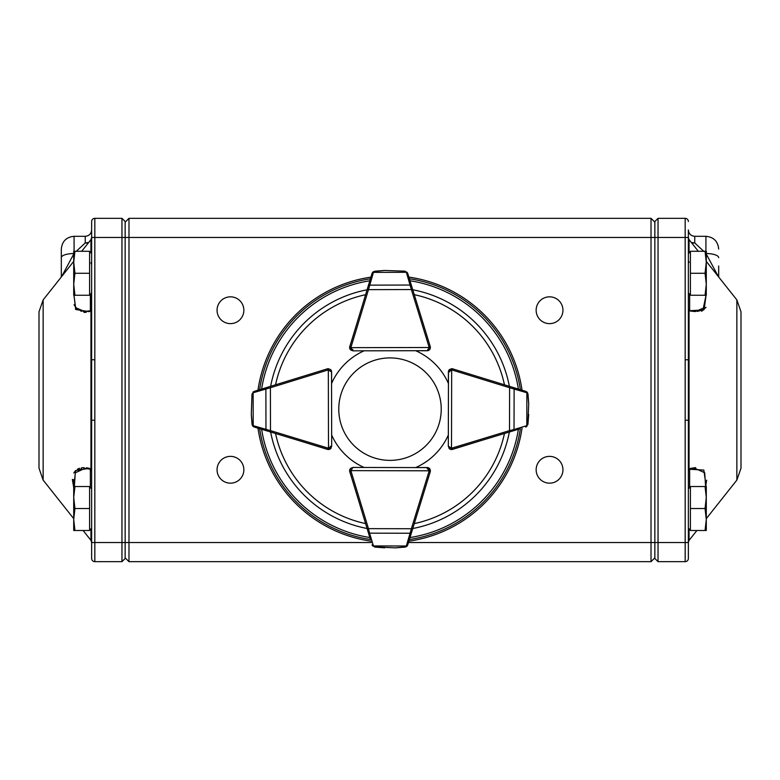 <?xml version="1.0" encoding="UTF-8"?>
<svg xmlns="http://www.w3.org/2000/svg" width="780" height="780" viewBox="0 0 780 780"><rect width="100%" height="100%" fill="white"/><g stroke="black" fill="none" stroke-linecap="round" stroke-linejoin="round"><path stroke-width="1.17" d="M688.37 253.607L690.398 251.579M91.63 488.845L89.603 486.808M91.63 253.607L89.603 251.579M688.37 488.845L690.398 486.808M91.63 471.432L91.153 469.852A1.277 0.643 -44.2 0 1 91.036 469.774A1.277 0.643 -44.2 0 1 91.026 469.765A1.277 0.643 -44.2 0 1 90.948 469.297L91.63 471.432L90.07 469.141M76.274 251.287L85.254 242.941L88.657 242.502M61.318 276.978L61.318 249.073C62.078 241.322 66.329 237.061 74.081 236.311L74.081 251.287M39 468.205L39 311.795L43.144 299.9L43.144 480.1L39 468.205M73.944 484.77L73.379 479.544M77.961 470.213L79.306 469.502M80.398 469.082L81.51 468.79M90.363 469.17L84.874 468.429L75.27 472.797L74.392 486.525M43.144 480.1L73.71 518.642M83.109 530.498L90.948 540.374L90.948 528.869M72.345 479.407L73.71 487.549L75.611 470.545L89.359 468.331L90.948 469.297L90.948 310.703L89.359 311.668L75.65 309.494L73.71 292.451M84.035 312.409L86.336 312.253M90.158 469.17A1.277 1.004 -75.3 0 1 89.359 468.331L86.336 467.747M84.035 467.59L81.49 467.785M79.462 468.263L77.405 469.199M75.416 470.74L73.768 472.992M718.682 265.99L718.682 276.978M736.856 480.1L736.856 299.9L741 311.795L741 468.205L736.856 480.1L706.29 518.642M706.29 292.451L703.872 309.913L688.37 310.801L695.126 311.571L704.369 307.7L706.066 295.259L703.15 308.977M701.932 309.855L699.65 310.898M698.539 311.2L697.32 311.425M536.143 469.774A13.406 13.406 0 0 0 556.247 481.377A13.406 13.406 0 0 0 556.247 458.162A13.406 13.406 0 0 0 536.143 469.774M217.054 469.774A13.406 13.406 0 0 0 237.159 481.377A13.406 13.406 0 0 0 237.159 458.162A13.406 13.406 0 0 0 217.054 469.774M536.143 310.226A13.406 13.406 0 0 0 556.247 321.838A13.406 13.406 0 0 0 556.247 298.623A13.406 13.406 0 0 0 536.143 310.226M217.054 310.226A13.406 13.406 0 0 0 237.159 321.838A13.406 13.406 0 0 0 237.159 298.623A13.406 13.406 0 0 0 217.054 310.226M696.891 530.498L689.052 540.374L688.37 542.363M695.624 467.6L690.271 468.429M701.639 311.298L706.046 307.34M689.637 310.83L688.847 310.694A1.277 0.985 -71.9 0 1 689.052 311.2L689.052 468.799L688.37 469.199L703.843 470.067L706.29 487.549M90.948 262.84L91.63 261.846L91.153 263.757M705.919 251.287L705.919 236.311L694.746 236.311C690.865 235.93 688.74 233.805 688.37 229.924L688.37 558.48A3.188 3.188 0 0 1 685.172 561.668L658.037 561.668L654.849 558.48L654.849 221.52L658.037 218.332L658.037 561.668M91.591 365.654L91.63 359.785L94.829 359.785L94.829 561.668L121.963 561.668L121.963 218.332L94.829 218.332A3.188 3.188 0 0 0 91.63 221.52L91.63 558.48A3.188 3.188 0 0 0 94.829 561.668A3.188 3.188 0 0 1 91.63 558.48L91.63 555.292M688.37 542.88L688.37 558.48A3.188 3.188 0 0 1 685.172 561.668A3.188 3.188 0 0 0 688.37 558.48M688.37 260.452L689.052 262.529M685.172 561.668L685.172 420.215L688.37 420.215L688.408 414.346M121.963 218.332L125.151 221.52L125.151 237.471L128.983 237.471L128.983 561.668L651.017 561.668L651.017 218.332L128.983 218.332L128.983 237.471L685.172 237.471L685.172 218.332L658.037 218.332M128.983 218.332L125.151 222.154M128.983 561.668L125.151 557.846M654.849 222.154L651.017 218.332M654.849 557.846L651.017 561.668M685.172 420.215L685.172 359.785L688.37 359.785M706.641 480.197L705.608 486.525L704.71 472.748L695.126 468.429L688.847 469.306A1.277 1.18 -0 0 0 688.37 470.233M688.847 310.694A1.277 1.18 0 0 1 688.37 309.767M689.637 469.17L688.847 469.306A1.277 0.985 71.9 0 0 689.052 468.799M691.343 242.502L694.746 242.941L703.726 251.287M706.29 254.085L718.361 276.569M691.87 243.175L694.746 242.941L694.746 236.311M688.37 221.52A3.188 3.188 0 0 0 685.172 218.332A3.188 3.188 0 0 1 688.37 221.52M91.63 221.52A3.188 3.188 0 0 1 94.829 218.332L94.829 237.471L125.151 237.471L125.151 558.48L121.963 561.668M91.63 308.568L90.948 310.703A1.277 0.643 44.2 0 1 91.026 310.235L91.63 308.568L91.026 310.235A1.277 0.643 44.2 0 1 91.153 310.148L91.63 308.568M73.944 295.259L75.611 307.69L84.874 311.571L89.768 310.976M90.363 310.83A1.277 1.004 75.3 0 0 90.022 310.849L83.353 311.503M81.91 311.298L80.555 310.957M77.308 309.338L74.051 304.775M91.63 420.215L94.829 420.215M61.639 276.569L73.71 254.085M88.111 243.194L85.254 242.941L85.254 236.311C89.135 235.93 91.26 233.805 91.63 229.924M91.63 289.097L91.026 310.235L90.032 310.849A1.277 1.004 75.3 0 0 89.359 311.668M705.052 530.498L706.29 530.498L706.29 519.5L705.052 530.498L690.398 530.498L690.398 508.511L705.052 508.511L706.29 519.5L706.29 497.513L705.052 508.511M705.052 486.525L706.29 497.513L706.29 486.525L690.398 486.525L690.398 508.511M74.948 295.259L73.71 295.259L73.71 284.271L74.948 295.259L89.603 295.259L89.603 273.273L74.948 273.273L73.71 284.271L73.71 262.285L74.948 273.273M74.948 251.287L73.71 262.285L73.71 251.287L89.603 251.287L89.603 273.273M74.948 530.498L73.71 530.498L73.71 519.5L74.948 530.498L89.603 530.498L89.603 508.511L74.948 508.511L73.71 519.5L73.71 497.513L74.948 508.511M74.948 486.525L73.71 497.513L73.71 486.525L89.603 486.525L89.603 508.511M705.052 295.259L706.29 295.259L706.29 284.271L705.052 295.259L690.398 295.259L690.398 273.273L705.052 273.273L706.29 284.271L706.29 262.285L705.052 273.273M705.052 251.287L706.29 262.285L706.29 251.287L690.398 251.287L690.398 273.273M434.401 383.584A51.236 51.236 0 0 0 345.667 383.468A51.236 51.236 0 0 0 389.932 460.375A51.236 51.236 0 0 0 434.401 383.584M412.591 289.175L411.372 289.555L406.507 272.863A1.277 0.877 162.9 0 1 407.726 273.39A3.188 3.188 0 0 0 407.638 273.136L405.015 271.157L407.726 273.39L430.258 346.564A3.188 3.188 0 0 1 430.394 347.49L429.468 349.752L427.216 350.688A3.188 3.188 0 0 0 430.267 348.387M352.872 349.567A1.911 1.911 0 0 1 350.951 347.656L429.117 347.5A1.911 1.911 0 0 0 429.039 346.934L430.258 346.564A3.188 3.188 0 0 1 430.394 347.49L429.117 347.5L427.216 350.688L352.872 350.844L350.62 349.918L349.674 347.656A3.188 3.188 0 0 1 349.81 346.729L372.04 273.458L372.85 272.123L374.741 271.216L384.267 270.485M409.656 279.649L409.247 278.333M405.015 271.157L384.725 270.465L374.887 271.391L373.552 272.356A1.277 0.799 -143.9 0 0 372.518 272.503M384.725 270.465A1.277 1.277 0 0 0 384.677 270.465A1.277 1.277 0 0 1 384.725 270.465A1.277 1.277 0 0 0 384.677 270.465L374.702 271.226M372.801 272.171L372.138 273.205A3.188 3.188 0 0 0 372.04 273.458A1.277 0.877 -163.1 0 1 373.269 272.932L368.472 289.643L367.244 289.273M407.248 272.435A1.277 0.799 143.7 0 0 406.214 272.288L404.878 271.323M429.039 346.934L411.372 289.555L368.472 289.643L351.039 347.1A1.911 1.911 0 0 0 350.951 347.656L352.872 350.844L350.62 349.918M411.479 285.568A1.277 0.877 162.9 0 0 410.251 285.041L369.564 285.129A1.277 0.877 -163.1 0 0 368.345 285.665M350.951 347.656L349.674 347.656A3.188 3.188 0 0 0 350.132 349.303A3.188 3.188 0 0 1 349.81 346.729L351.039 347.1M270.017 386.51L270.397 387.728L253.695 392.594A1.277 0.877 72.9 0 1 254.221 391.365A3.188 3.188 0 0 0 253.968 391.462L251.989 394.075L254.221 391.365L327.395 368.833A3.188 3.188 0 0 1 328.331 368.696L330.593 369.623L331.529 371.875A3.188 3.188 0 0 0 330.515 369.554A3.188 3.188 0 0 1 331.607 371.953L331.607 383.399A63.814 63.814 0 0 1 364.094 350.825M330.408 446.219A1.911 1.911 0 0 1 328.497 448.139L328.331 369.973A1.911 1.911 0 0 0 327.776 370.052L327.395 368.833A3.188 3.188 0 0 1 328.331 368.696L328.331 369.973L331.529 371.875L331.685 446.219L330.749 448.481L328.497 449.416A3.188 3.188 0 0 1 327.561 449.28L254.299 427.05L252.954 426.241L252.057 424.388L251.316 414.823M260.481 389.444L259.174 389.844M251.989 394.075L251.306 414.375L252.223 424.213L253.198 425.539A1.277 0.799 126.1 0 0 253.344 426.572M251.306 414.375A1.277 1.277 0 0 0 251.306 414.414A1.277 1.277 0 0 1 251.306 414.375A1.277 1.277 0 0 0 251.306 414.414L252.223 424.213M253.003 426.29L254.046 426.962A3.188 3.188 0 0 0 254.299 427.05A1.277 0.877 106.9 0 1 253.763 425.831L270.485 430.628L270.114 431.847M253.276 391.843A1.277 0.799 53.7 0 0 253.13 392.876L252.164 394.212M327.776 370.052L270.397 387.728L270.485 430.628L327.931 448.061A1.911 1.911 0 0 0 328.497 448.139L331.685 446.219L330.749 448.481A3.188 3.188 0 0 0 331.081 448.09A3.188 3.188 0 0 1 328.497 449.416A3.188 3.188 0 0 0 330.749 448.481M266.409 387.611A1.277 0.877 72.9 0 0 265.882 388.84L265.97 429.526A1.277 0.877 106.9 0 0 266.497 430.745M350.132 468.985A3.188 3.188 0 0 0 349.674 470.632L350.62 468.38L352.872 467.444L427.216 467.6L429.468 468.536L430.394 470.798A3.188 3.188 0 0 1 430.258 471.724L407.726 544.908L406.916 546.244L405.064 547.131L395.489 547.833M370.139 538.561L349.81 471.569A3.188 3.188 0 0 1 349.674 470.632L429.117 470.798L427.216 467.6A3.188 3.188 0 0 1 429.468 468.536A3.188 3.188 0 0 0 427.216 467.6L429.468 468.536A3.188 3.188 0 0 1 430.267 469.901A3.188 3.188 0 0 0 427.186 467.542L415.75 467.542A63.814 63.814 0 0 0 448.344 435.016M374.741 547.072L372.04 544.83A3.188 3.188 0 0 0 372.138 545.083L374.741 547.072L384.677 547.823L374.887 546.897L395.031 547.843L404.878 546.965L406.214 546A1.277 0.799 36.3 0 0 407.248 545.854M395.031 547.843A1.277 1.277 0 0 0 395.08 547.843A1.277 1.277 0 0 1 395.031 547.843A1.277 1.277 0 0 0 395.08 547.843L405.064 547.131M406.965 546.195L407.638 545.161A3.188 3.188 0 0 0 407.726 544.908A1.277 0.877 17.1 0 1 406.507 545.434L411.372 528.733L412.591 529.113M367.244 529.015L368.472 528.645L369.564 533.159L410.251 533.247A1.277 0.877 17.1 0 0 411.479 532.721M372.518 545.785A1.277 0.799 -36.1 0 0 373.552 545.932L374.887 546.897M350.62 468.38L352.872 467.444L350.951 470.632A1.911 1.911 0 0 0 351.039 471.198L368.472 528.645L411.372 528.733L429.039 471.354A1.911 1.911 0 0 0 429.117 470.798L430.394 470.798A3.188 3.188 0 0 1 430.258 471.724L429.039 471.354M372.138 545.083A3.188 3.188 0 0 1 372.04 544.83A1.277 0.877 -16.9 0 0 373.269 545.366L373.552 545.932L406.214 546L406.507 545.434M368.345 532.633A1.277 0.877 -16.9 0 0 369.564 533.159L373.269 545.366M448.919 448.09A3.188 3.188 0 0 0 451.503 449.416L449.251 448.481L448.315 446.219L448.471 371.875L449.407 369.623L451.669 368.696A3.188 3.188 0 0 1 452.605 368.833L525.779 391.365L527.114 392.174L528.011 394.075L528.703 403.601M519.431 428.951L452.439 449.28A3.188 3.188 0 0 1 451.503 449.416L451.669 369.973L448.471 371.875A3.188 3.188 0 0 1 449.407 369.623A3.188 3.188 0 0 0 448.471 371.875L449.407 369.623A3.188 3.188 0 0 1 449.485 369.554A3.188 3.188 0 0 0 448.393 371.953L448.393 383.399A63.814 63.814 0 0 0 415.75 350.756L427.186 350.756A3.188 3.188 0 0 0 430.267 348.397M527.943 424.349L525.7 427.05A3.188 3.188 0 0 0 525.954 426.962L527.943 424.349L528.694 414.414L527.777 424.213L528.723 404.06L527.836 394.212L526.87 392.876A1.277 0.799 -53.7 0 0 526.724 391.843M528.723 404.06A1.277 1.277 0 0 0 528.713 404.011A1.277 1.277 0 0 1 528.723 404.06A1.277 1.277 0 0 0 528.713 404.011L527.836 394.212M527.066 392.125L526.032 391.462A3.188 3.188 0 0 0 525.779 391.365A1.277 0.877 -72.9 0 1 526.305 392.594L509.603 387.728L509.983 386.51M509.886 431.847L509.516 430.628L514.03 429.526L514.117 388.84A1.277 0.877 -72.9 0 0 513.591 387.611M526.656 426.572A1.277 0.799 -126.1 0 0 526.802 425.539L527.777 424.213M449.251 448.481L448.315 446.219L451.503 448.139A1.911 1.911 0 0 0 452.069 448.061L509.516 430.628L509.603 387.728L452.224 370.052A1.911 1.911 0 0 0 451.669 369.973L451.669 368.696A3.188 3.188 0 0 1 452.605 368.833L452.224 370.052M525.954 426.962A3.188 3.188 0 0 1 525.7 427.05A1.277 0.877 -106.9 0 0 526.237 425.831L526.802 425.539L526.87 392.876L526.305 392.594M513.503 430.745A1.277 0.877 -106.9 0 0 514.03 429.526L526.237 425.831M297.755 440.232L327.473 449.387A3.188 3.188 0 0 0 331.09 448.071M448.909 448.071A3.188 3.188 0 0 0 452.527 449.387L482.245 440.232M408.866 277.105A133.38 133.38 0 0 1 522.034 390.215M522.015 428.161A133.38 133.38 0 0 1 408.866 541.183M370.929 541.154A133.38 133.38 0 0 1 257.985 428.161M257.965 390.215A133.38 133.38 0 0 1 370.929 277.134M355.66 490.825L349.762 471.666A3.188 3.188 0 0 1 350.103 469.043M331.656 435.016A63.814 63.814 0 0 0 364.094 467.473M355.66 327.464L349.762 346.622A3.188 3.188 0 0 0 350.103 349.245M90.363 487.568L90.363 469.258M61.318 257.683A12.763 4.153 -0 0 1 73.71 253.529M90.948 252.915L90.948 239.626L91.63 237.637M718.682 257.683A12.763 4.153 180 0 0 706.29 253.529M689.637 294.226L689.637 310.762M689.052 528.869L689.052 540.374M698.315 251.287L689.052 239.626L689.052 252.915M91.63 542.529L371.348 542.529M408.457 542.529L688.37 542.529M685.172 359.785L685.172 237.471L688.37 237.471M689.637 469.238L689.637 487.568M91.63 237.471L94.829 237.471L94.829 359.785M90.363 310.723L90.363 294.226M406.507 272.863L406.214 272.288L373.552 272.356L373.269 272.932M328.497 448.139L328.497 449.416A3.188 3.188 0 0 1 327.561 449.28L327.931 448.061M253.695 392.594L253.13 392.876L253.198 425.539L253.763 425.831M351.039 471.198L349.81 471.569A3.188 3.188 0 0 1 349.674 470.632M427.216 468.877A1.911 1.911 0 0 1 429.117 470.798M430.267 469.901A3.188 3.188 0 0 0 429.468 468.536M452.069 448.061L452.439 449.28A3.188 3.188 0 0 1 451.503 449.416M449.748 371.885A1.911 1.911 0 0 1 451.669 369.973M412.766 289.77A121.524 121.524 0 0 1 509.369 386.315M509.359 432.003A121.524 121.524 0 0 1 412.766 528.518M367.087 528.499A121.524 121.524 0 0 1 270.64 432.003M270.631 386.315A121.524 121.524 0 0 1 367.087 289.799M261.612 389.093A129.948 129.948 0 0 1 369.827 280.781M369.827 537.517A129.948 129.948 0 0 1 261.622 429.273M518.378 429.273A129.948 129.948 0 0 1 409.988 537.547M409.988 280.751A129.948 129.948 0 0 1 518.388 389.093M409.383 278.762A131.81 131.81 0 0 1 520.377 389.707M520.358 428.668A131.81 131.81 0 0 1 409.383 539.526M370.432 539.497A131.81 131.81 0 0 1 259.642 428.668M259.623 389.707A131.81 131.81 0 0 1 370.432 278.791M504.455 433.495A117.019 117.019 0 0 1 414.277 523.614M365.596 523.585A117.019 117.019 0 0 1 275.545 433.495M275.545 384.803A117.019 117.019 0 0 1 365.596 294.703M414.277 294.674A117.019 117.019 0 0 1 504.455 384.803M688.37 292.948L690.398 294.976M91.63 528.177L89.603 530.205M91.63 292.948L89.603 294.976M688.37 528.177L690.398 530.205M74.081 236.311L85.254 236.311M43.144 299.9L73.71 261.358M81.686 251.287L90.948 239.626M705.919 236.311C713.671 237.061 717.922 241.322 718.682 249.073M736.856 299.9L706.29 261.358M90.948 540.374L91.63 542.363M689.052 239.626L688.37 237.637M695.126 468.429L689.276 469.345L688.37 470.574M695.126 311.571L689.276 310.654L688.37 309.436M90.032 469.151L84.874 468.429M427.216 350.688L429.468 349.752M372.85 272.123L373.435 271.664M331.529 371.875L330.593 369.623M252.954 426.241L252.496 425.656M406.916 546.244L406.322 546.692M527.114 392.184L527.563 392.769"/></g></svg>
